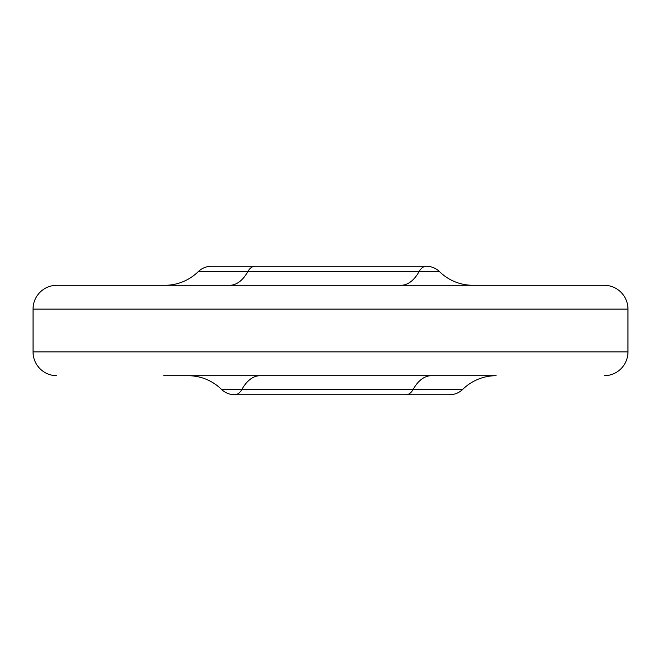 <?xml version="1.0" encoding="UTF-8"?>
<svg xmlns="http://www.w3.org/2000/svg" width="661" height="661" viewBox="0 0 661 661"><rect width="100%" height="100%" fill="white"/><g stroke="black" fill="none" stroke-linecap="round" stroke-linejoin="round"><path stroke-width="0.99" d="M163.738 375.712L496.114 375.712A47.592 47.592 0 0 0 462.799 389.312A19.037 19.037 0 0 1 449.48 394.749A19.037 19.037 0 0 0 462.799 389.312L221.418 389.312A47.592 47.592 0 0 0 188.112 375.712L195.59 375.712M198.201 271.688L439.582 271.688A47.592 47.592 0 0 0 472.888 285.288L229.689 285.288A47.592 25.845 90 0 0 247.776 271.688A19.037 10.336 -90 0 1 255.014 266.251L211.52 266.251A19.037 19.037 0 0 0 198.201 271.688A47.592 47.592 0 0 1 164.886 285.288A47.592 47.592 0 0 0 198.201 271.688A19.037 19.037 0 0 1 211.52 266.251M627.95 309.084A23.796 23.796 0 0 0 604.154 285.288L56.846 285.288A23.796 23.796 0 0 0 33.05 309.084L627.95 309.084L627.95 351.916A23.796 23.796 0 0 1 604.154 375.712M56.846 375.712A23.796 23.796 0 0 1 33.05 351.916L33.05 309.084M221.418 389.312A19.037 19.037 0 0 0 234.746 394.749A19.037 10.336 90 0 0 241.976 389.312A47.592 25.845 -90 0 1 260.062 375.712L327.914 375.712M318.709 375.712L309.513 375.712M283.842 375.712L269.795 375.712M260.599 375.712L250.428 375.712M222.823 375.712L212.652 375.712M186.98 375.712L172.934 375.712M339.754 375.712L340.184 375.712M358.402 375.712L358.906 375.712M280.338 285.288L451.579 285.288M190.368 375.712L199.721 375.712M372.92 375.712L376.291 375.712M424.635 375.712L432.311 375.712M366.508 375.712L369.962 375.712M33.05 351.916L627.95 351.916M431.311 375.712A47.592 25.845 -90 0 0 413.224 389.312A19.037 10.336 90 0 1 405.986 394.749L449.48 394.749M400.938 285.288A47.592 25.845 90 0 0 419.024 271.688A19.037 10.336 -90 0 1 426.254 266.251L255.014 266.251M462.799 389.312A47.592 47.592 0 0 1 496.114 375.712M234.746 394.749L405.986 394.749M439.582 271.688A19.037 19.037 0 0 0 426.254 266.251"/></g></svg>
